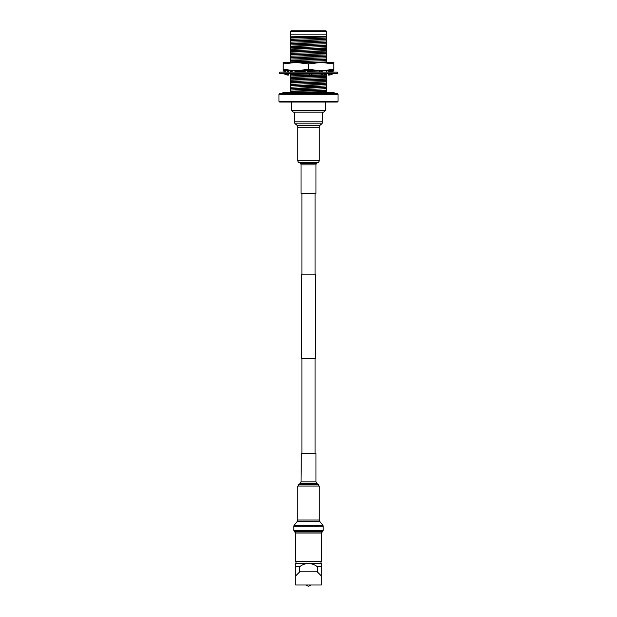 <?xml version="1.0" encoding="UTF-8"?>
<svg xmlns="http://www.w3.org/2000/svg" width="617" height="617" viewBox="0 0 617 617"><rect width="100%" height="100%" fill="white"/><g stroke="black" fill="none" stroke-linecap="round" stroke-linejoin="round"><path stroke-width="0.93" d="M315.079 274.179L315.079 193.36M301.921 274.179L301.921 193.36M315.418 358.546L301.582 358.546L301.582 274.179L315.418 274.179L315.418 358.546M315.079 453.379L315.079 358.546M301.921 453.379L301.921 358.546M320.987 563.398L320.987 561.647M296.013 563.398L296.013 561.647M306.109 585.001L308.091 586.142A11.947 11.947 0 0 0 308.909 586.142L310.891 585.001M321.326 566.614L321.326 563.398L308.5 563.398C311.724 563.599 314.639 564.671 317.246 566.614L317.246 571.836L321.326 575.916L321.326 566.614L317.246 566.614M317.246 571.836L299.754 571.836L299.754 566.614C302.353 564.678 305.268 563.606 308.5 563.398L295.674 563.398L295.682 585.001L321.318 585.001L321.326 575.916M299.754 571.836L295.674 575.916M299.754 566.614L295.674 566.614M331.136 72.12L328.938 70.801M328.306 70.801L319.837 70.801M319.259 70.801L306.826 70.801M305.831 70.801L294.448 70.801M293.206 70.801L287.437 70.801M316.791 62.464L287.406 62.464M326.702 62.44L329.594 62.464M329.008 72.12L328.136 71.564L328.306 70.77L294.417 70.77L295.975 72.12M289.851 72.12L293.276 70.77L287.429 70.77L288.023 72.12M333.812 70.77L321.156 70.77L333.812 69.343L333.812 70.77M295.844 70.77L283.188 70.77L283.188 69.343L295.844 70.77L308.5 69.343L321.156 70.77M283.188 63.89L295.844 62.464L283.188 62.464L283.188 69.343M308.5 63.89L321.156 62.464L295.844 62.464L308.5 63.89L308.5 69.343M333.812 63.89L333.812 62.464L321.156 62.464L333.812 63.89L333.812 69.343M328.074 62.464L328.606 62.44M337.183 73.469L279.817 73.469L279.817 72.12L337.183 72.12L337.183 73.469M293.877 73.469L297.548 75.127L297.949 73.469M297.548 75.127L297.394 73.469M282.987 72.12L286.489 70.77M285.864 73.469L288.625 75.127L288.617 73.469M288.864 74.025L287.992 73.469M287.568 74.495L287.291 75.127L282.987 73.469M287.291 75.127L287.09 74.21M287.962 71.973L288.478 70.801M287.568 71.094L288.062 70.801M288.694 70.801L288.617 72.12M290.298 73.647L289.851 73.469M327.149 72.12L326.702 71.942M329.038 73.616L328.375 75.127L329.432 74.495M328.375 75.127L328.383 73.469M334.013 72.12L330.511 70.77M329.779 70.77L329.91 71.379M328.977 73.469L329.709 75.127L334.013 73.469M328.136 71.564L328.383 72.12M321.025 73.469L322.938 75.127L327.149 73.469M323.123 72.12L319.807 70.77M319.606 72.12L319.483 70.77M319.274 70.77L319.051 72.12M308.284 73.469L310.659 75.127L313.158 73.469M308.716 72.12L306.788 70.77M303.842 72.12L305.878 70.77M279.648 93.614L337.352 93.614L338.031 94.293L278.969 94.293L279.648 93.614M338.031 101.381L337.352 102.052L279.648 102.052L278.969 101.381L338.031 101.381L338.031 94.293M290.977 30.85L326.023 30.85L326.702 31.529L290.298 31.529L290.977 30.85M326.702 34.837L326.702 36.249L290.298 36.827L290.298 34.837L326.702 34.837L326.702 31.529M290.298 34.837L290.298 31.529M331.63 92.612L285.37 92.612M335.062 93.614A1.812 1.812 0 0 0 333.442 92.612L283.558 92.612A1.812 1.812 0 0 0 281.938 93.614M278.969 101.381L278.969 94.293M325.375 110.412L323.609 112.178L293.391 112.178L291.625 110.412L325.375 110.412L325.375 102.052M291.625 110.412L291.625 102.052M290.298 89.989L326.702 88.74L290.298 89.989L290.298 91.786M290.298 87.174L326.702 85.933L290.298 87.174L290.298 89.673M290.298 84.359L326.702 83.118L290.298 84.359L290.298 86.858M290.298 81.552L326.702 80.303L290.298 81.552L290.298 84.043M290.298 78.737L326.702 77.495L290.298 78.737L290.298 81.236M322.93 75.12L290.298 75.922L310.621 75.104M323.817 74.78L326.702 74.996L322.953 75.12M322.583 74.819L310.698 75.097M322.005 72.019L326.702 72.12M319.043 72.096L318.156 72.12M290.298 61.862L326.702 60.62L290.298 61.862L290.298 63.034M290.298 59.047L326.702 57.805L290.298 59.047L290.298 61.546M290.298 56.24L326.702 54.99L290.298 56.24L290.298 58.738M290.298 53.424L326.702 52.183L290.298 53.424L290.298 55.923M290.298 50.609L326.702 49.368L290.298 50.609L290.298 53.108M290.298 47.802L326.702 46.56L290.298 47.802L290.298 50.301M290.298 44.987L326.702 43.745L290.298 44.987L290.298 47.486M290.298 42.18L326.702 40.93L290.298 42.18L290.298 44.671M290.298 39.365L326.702 38.123L290.298 39.365L290.298 41.863M291.671 92.434L326.702 91.555L303.911 92.434M290.298 36.827L290.298 39.048M326.702 38.123L326.702 36.611L290.298 37.722M326.702 40.93L326.702 39.419L290.298 40.537M326.702 39.419L326.702 38.431M326.702 43.745L326.702 42.234L290.298 43.352M326.702 42.234L326.702 41.246M326.702 46.56L326.702 45.049L290.298 46.159M326.702 45.049L326.702 44.062M326.702 49.368L326.702 47.856L290.298 48.974M326.702 47.856L326.702 46.869M326.702 52.183L326.702 50.671L290.298 51.789M326.702 50.671L326.702 49.684M326.702 54.99L326.702 53.486L290.298 54.597M326.702 53.486L326.702 52.499M326.702 57.805L326.702 56.294L290.298 57.412M326.702 56.294L326.702 55.306M326.702 60.62L326.702 59.109L290.298 60.219M326.702 59.109L326.702 58.121M326.702 62.464L326.702 61.924L310.274 62.44M326.702 61.924L326.702 60.936M290.298 70.299L290.298 71.942M313.559 70.801L307.042 70.947M305.554 70.986L294.988 71.264M291.702 71.387L290.298 71.472M290.298 73.114L290.298 75.606M318.943 73.469L312.919 73.624M308.654 73.724L298.158 73.986M296.237 74.04L290.298 74.287M290.298 75.922L290.298 78.421M326.702 77.495L326.702 75.984L290.298 77.094M326.702 75.984L326.702 74.996M326.702 80.303L326.702 78.799L290.298 79.909M326.702 78.799L326.702 77.811M326.702 83.118L326.702 81.606L290.298 82.724M326.702 81.606L326.702 80.619M326.702 85.933L326.702 84.421L290.298 85.532M326.702 84.421L326.702 83.434M326.702 88.74L326.702 87.228L290.298 88.347M326.702 87.228L326.702 86.241M326.702 91.555L326.702 90.043L290.298 91.162M326.702 90.043L326.702 89.056M290.298 91.447L290.298 90.46M326.702 91.393L326.702 91.871M326.702 36.951L290.298 38.061M326.702 39.758L290.298 40.876M326.702 42.573L290.298 43.684M326.702 45.38L290.298 46.499M326.702 48.195L290.298 49.314M326.702 51.01L290.298 52.121M326.702 53.818L290.298 54.936M326.702 56.633L290.298 57.751M326.702 59.448L290.298 60.559M326.702 62.255L322.005 62.464M324.889 70.801L320.03 70.963M319.151 70.986L307.505 71.271M305.029 71.333L295.366 71.587M290.707 71.78L290.298 71.811M321.334 73.739L312.395 73.978M309.117 74.048L298.003 74.325M296.669 74.364L290.298 74.618M326.702 76.323L290.298 77.434M326.702 79.13L290.298 80.249M326.702 81.945L290.298 83.056M326.702 84.76L290.298 85.871M326.702 87.568L290.298 88.686M326.702 90.383L290.298 91.493M326.702 71.865L326.702 70.693M326.702 74.68L326.702 73.508M321.534 533.026L295.466 533.026L295.466 561.647L321.534 561.647L321.534 533.026L323.208 530.381L323.208 526.193L322.907 525.345L294.093 525.345L293.792 526.193L323.208 526.193M301.304 453.379L315.973 453.379L315.973 481.831L301.027 481.831L301.304 453.379M318.21 162.387A2.028 2.028 0 0 0 319.159 160.675L319.159 127.264A2.699 2.699 0 0 1 320.107 125.205L321.634 123.901L295.366 123.901L296.893 125.205A2.699 2.699 0 0 1 297.841 127.264L297.841 160.675A2.028 2.028 0 0 0 298.79 162.387L300.078 163.189A2.028 2.028 0 0 1 301.027 164.909L301.027 193.36L315.973 193.36L315.973 164.909A2.028 2.028 0 0 1 316.922 163.189L318.21 162.387L298.79 162.387M294.417 112.178L294.417 121.85A2.699 2.699 0 0 0 295.366 123.901M322.583 112.178L322.583 121.85A2.699 2.699 0 0 1 321.634 123.901M319.614 521.288L319.159 520.008L297.841 520.008L297.386 521.288L319.614 521.288L322.907 525.345M295.466 533.026L293.792 530.381L323.208 530.381M294.286 531.43L322.714 531.43M294.965 531.977L322.035 531.977M301.027 481.831L300.078 483.551L316.922 483.551L318.21 484.353L298.79 484.353L297.841 486.073L319.159 486.073L318.21 484.353M320.107 125.205L296.893 125.205M322.583 121.85L294.417 121.85M315.973 164.909L301.027 164.909M316.922 163.189L300.078 163.189M319.159 160.675L297.841 160.675M319.159 127.264L297.841 127.264M286.967 74.133L284.53 73.469M330.033 71.456L332.47 72.12M319.159 520.008L319.159 486.073M297.841 520.008L297.841 486.073M300.078 483.551L298.79 484.353M316.922 483.551L315.973 481.831M293.792 530.381L293.792 526.193M297.386 521.288L294.093 525.345"/></g></svg>

